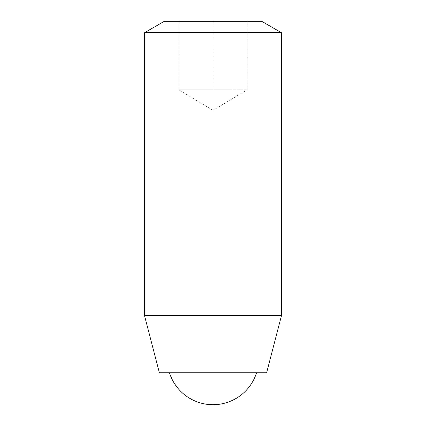 <?xml version="1.0" encoding="UTF-8"?>
<svg xmlns="http://www.w3.org/2000/svg" width="426" height="426" viewBox="0 0 426 426"><rect width="100%" height="100%" fill="white"/><g stroke="black" fill="none" stroke-linecap="round" stroke-linejoin="round"><path stroke-width="0.32" stroke-dasharray="2.13 1.6" d="M247.234 89.764L178.766 89.764L247.234 89.764L230.115 89.764L247.234 89.764L247.234 21.3L178.766 21.3L247.234 21.3L247.234 89.764L213 110.334L178.766 89.764L178.766 21.3L178.766 89.764L195.885 89.764L178.766 89.764M164.298 21.3L261.702 21.3M144.536 32.711L281.464 32.711M230.115 89.764L195.885 89.764L213 89.764L213 21.3L213 89.764L230.115 89.764M256.543 372.75L169.457 372.75L256.543 372.75M159.367 372.75L266.633 372.75M144.536 315.698L281.464 315.698"/><path stroke-width="0.64" d="M281.464 32.711L261.702 21.3L164.298 21.3L144.536 32.711L144.536 315.698L281.464 315.698L281.464 32.711L144.536 32.711M281.464 315.698L266.633 372.75L159.367 372.75L144.536 315.698M169.457 372.75A45.641 45.641 0 0 0 256.543 372.75"/></g></svg>

